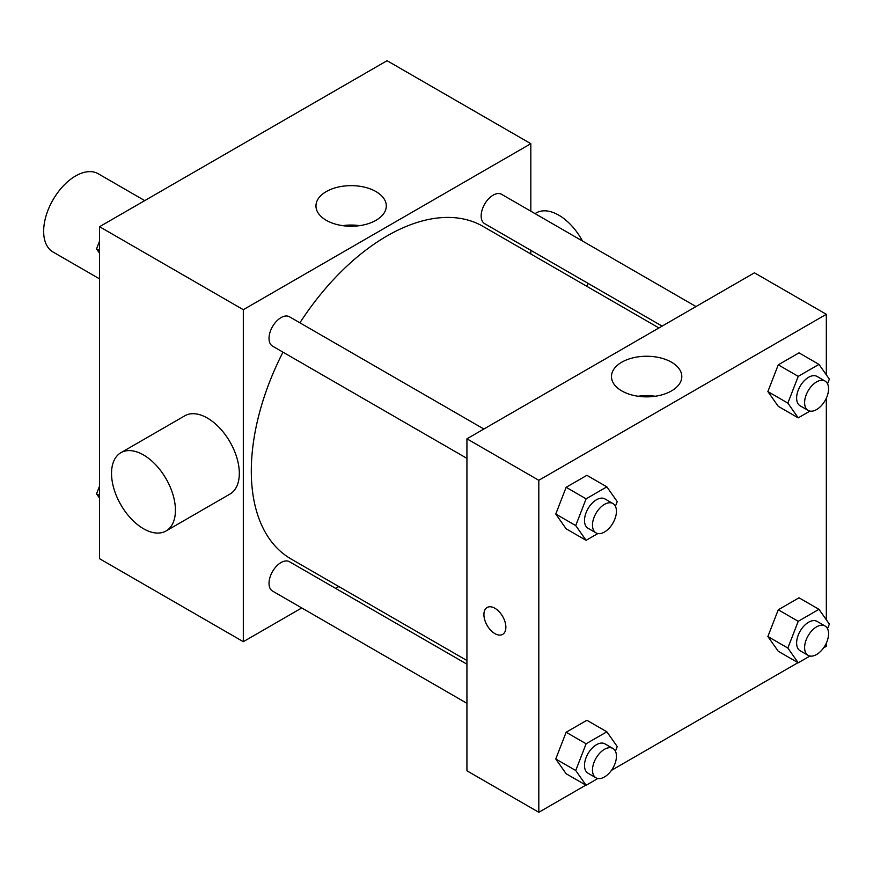 <?xml version="1.0" encoding="UTF-8"?>
<svg xmlns="http://www.w3.org/2000/svg" width="873" height="873" viewBox="0 0 873 873"><rect width="100%" height="100%" fill="white"/><g stroke="black" fill="none" stroke-linecap="round" stroke-linejoin="round"><path stroke-width="1.31" d="M144.732 200.615L98.191 173.738A45.178 26.081 120 0 0 63.369 185.84A45.178 26.081 120 0 0 43.65 231.312A45.178 26.081 120 0 0 53.002 251.991L99.555 278.869M301.763 607.946L243.316 641.688L99.555 558.698L99.555 226.696L387.066 60.706L530.828 143.696L530.828 211.19M338.822 586.547L335.647 588.38M282.972 352.157A192.005 110.86 120 0 0 251.304 471.082A192.005 110.86 120 0 0 291.069 558.982L466.935 660.523M658.94 327.953L483.075 226.413A192.005 110.86 120 0 0 299.908 322.814M530.828 250.322L530.828 253.978M243.316 641.688L243.316 309.697L530.828 143.696M695.999 306.554L501.604 194.319A16.947 9.778 120 0 0 488.553 198.858A16.947 9.778 120 0 0 481.154 215.904A16.947 9.778 120 0 0 484.657 223.663L662.116 326.12M466.935 664.178L289.476 561.732A16.947 9.778 120 0 0 276.425 566.261A16.947 9.778 120 0 0 269.026 583.317A16.947 9.778 120 0 0 272.54 591.076L466.935 703.311M466.935 458.369L272.54 346.134A16.947 9.778 -60 0 1 272.54 326.567A16.947 9.778 -60 0 1 289.476 316.79L483.882 429.025M243.316 309.697L99.555 226.696M326.262 220.302A35.171 20.308 180 0 1 315.961 205.952A35.171 20.308 180 0 1 351.132 185.643A35.171 20.308 180 0 1 386.303 205.952A35.171 20.308 180 0 1 364.587 224.71A35.171 20.308 180 0 1 326.262 220.302M120.889 452.705L184.781 415.821A45.178 26.081 60 0 1 219.603 427.923A45.178 26.081 60 0 1 239.322 473.384A45.178 26.081 60 0 1 229.959 494.074L166.066 530.959A45.178 26.081 60 0 1 120.889 504.878A45.178 26.081 60 0 1 120.889 452.705A45.178 26.081 60 0 1 155.71 464.807A45.178 26.081 60 0 1 175.429 510.279A45.178 26.081 60 0 1 166.066 530.959M586.634 286.202A45.178 26.081 -120 0 0 588.195 283.441M582.487 241.013A45.178 26.081 -120 0 0 536.197 212.936L535.018 213.612M342.609 225.649A35.171 20.308 180 0 1 359.654 225.649M585.859 785.133L538.816 812.294L466.935 770.794L466.935 438.803L754.447 272.812L826.327 314.302L826.327 374.855M826.327 643.095L826.327 646.304L823.555 647.908M797.987 662.662L611.438 770.368M778.258 406.338L767.88 391.573L778.258 364.838L799.013 352.856L778.258 364.838L767.88 391.573L778.258 406.338L798.228 417.861L787.85 403.108L798.228 376.361L818.972 364.39L829.35 379.144L827.539 383.814M566.14 773.74L555.763 758.986L566.14 732.251L586.885 720.269L566.14 732.251L555.763 758.986L566.14 773.74L586.099 785.274L575.733 770.51L586.099 743.774L606.855 731.792L617.233 746.557L615.421 751.216M826.327 398.164L826.327 619.786M538.816 812.294L538.816 480.303L826.327 314.302M778.258 651.28L767.88 636.515L778.258 609.78L799.013 597.798L778.258 609.78L767.88 636.515L778.258 651.28L798.228 662.803L787.85 648.05L798.228 621.303L818.972 609.321L829.35 624.086L827.539 628.746M566.14 528.809L555.763 514.044L566.14 487.309L586.885 475.327L566.14 487.309L555.763 514.044L566.14 528.809L586.099 540.332L575.733 525.579L586.099 498.832L606.855 486.85L617.233 501.615L615.421 506.275M538.816 480.303L466.935 438.803M621.762 390.908A35.171 20.308 180 0 1 611.471 376.558A35.171 20.308 180 0 1 646.631 356.249A35.171 20.308 180 0 1 681.802 376.558A35.171 20.308 180 0 1 660.086 395.316A35.171 20.308 180 0 1 621.762 390.908M505.871 627.283A15.528 8.97 60 0 1 502.652 634.387A15.528 8.97 60 0 1 487.123 625.417A15.528 8.97 60 0 1 487.123 607.488A15.528 8.97 60 0 1 499.094 611.646A15.528 8.97 60 0 1 505.871 627.283M502.662 634.387A15.528 8.97 60 0 1 487.134 625.417A15.528 8.97 60 0 1 487.123 607.488M638.108 396.255A35.171 20.308 180 0 1 655.154 396.255M597.841 533.556L586.099 540.332M612.933 503.535L604.945 498.92A16.947 9.778 120 0 0 591.894 503.459A16.947 9.778 120 0 0 584.495 520.515A16.947 9.778 120 0 0 588.009 528.263L595.997 532.879A16.947 9.778 120 0 0 612.933 523.091A16.947 9.778 120 0 0 612.933 503.535A16.947 9.778 120 0 0 599.882 508.075A16.947 9.778 120 0 0 592.483 525.12A16.947 9.778 120 0 0 595.997 532.879M575.733 525.579L555.763 514.044M586.099 498.832L566.14 487.309M606.855 486.85L586.885 475.327M809.969 411.085L798.228 417.861M825.061 381.065L817.073 376.449A16.947 9.778 120 0 0 804.011 380.988A16.947 9.778 120 0 0 796.623 398.044A16.947 9.778 120 0 0 800.126 405.803L808.114 410.408A16.947 9.778 120 0 0 825.061 400.631A16.947 9.778 120 0 0 825.061 381.065A16.947 9.778 120 0 0 811.999 385.604A16.947 9.778 120 0 0 804.611 402.649A16.947 9.778 120 0 0 808.114 410.408M787.85 403.108L767.88 391.573M798.228 376.361L778.258 364.838M818.972 364.39L799.013 352.856M597.841 778.498L586.099 785.274M612.933 748.467L604.945 743.861A16.947 9.778 120 0 0 591.894 748.401A16.947 9.778 120 0 0 584.495 765.446A16.947 9.778 120 0 0 588.009 773.205L595.997 777.821A16.947 9.778 120 0 0 612.933 768.033A16.947 9.778 120 0 0 612.933 748.467A16.947 9.778 120 0 0 599.882 753.006A16.947 9.778 120 0 0 592.483 770.062A16.947 9.778 120 0 0 595.997 777.821M575.733 770.51L555.763 758.986M586.099 743.774L566.14 732.251M606.855 731.792L586.885 720.269M809.969 656.027L798.228 662.803M825.061 626.006L817.073 621.39A16.947 9.778 120 0 0 804.011 625.93A16.947 9.778 120 0 0 796.623 642.986A16.947 9.778 120 0 0 800.126 650.734L808.114 655.35A16.947 9.778 120 0 0 825.061 645.562A16.947 9.778 120 0 0 825.061 626.006A16.947 9.778 120 0 0 811.999 630.546A16.947 9.778 120 0 0 804.611 647.591A16.947 9.778 120 0 0 808.114 655.35M787.85 648.05L767.88 636.515M798.228 621.303L778.258 609.78M818.972 609.321L799.013 597.798M99.555 253.214L96.532 248.914L99.555 241.134M106.768 222.528L127.905 210.338M99.555 250.66L96.532 248.914M318.896 100.068L340.023 87.867M99.555 498.145L96.532 493.856L99.555 486.075M99.555 495.602L96.532 493.856"/></g></svg>
